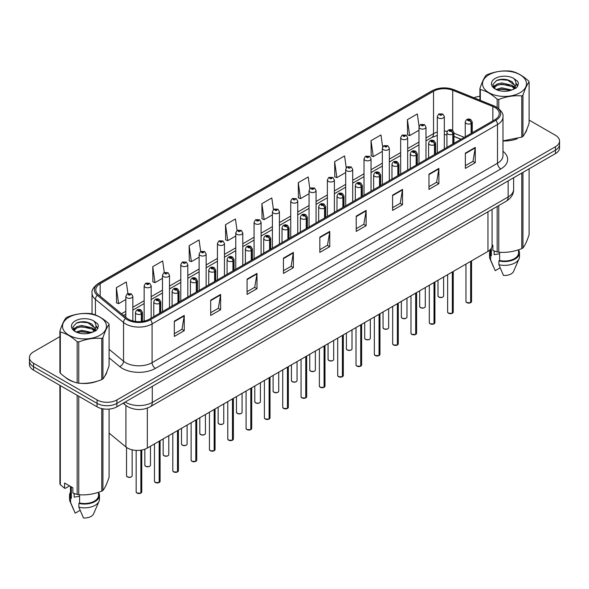 <?xml version="1.0" encoding="UTF-8"?>
<svg xmlns="http://www.w3.org/2000/svg" width="589" height="589" viewBox="0 0 589 589"><rect width="100%" height="100%" fill="white"/><g stroke="black" fill="none" stroke-linecap="round" stroke-linejoin="round"><path stroke-width="0.88" d="M460.944 139.284L453.942 136.457M492.08 209.404L492.08 245.657A14.033 8.099 180 0 1 487.964 251.385L147.331 448.045A14.033 8.099 180 0 1 125.921 446.963L109.09 433.092M65.283 377.232A22.448 12.958 0 0 0 68.618 379.691A22.448 12.958 0 0 0 74.604 382.165A22.448 12.958 0 0 1 68.618 379.691A22.448 12.958 0 0 1 65.283 377.232M494.848 107.485A14.968 8.644 180 0 1 499.236 113.596A14.968 8.644 180 0 1 494.848 119.707L149.444 319.128A14.968 8.644 180 0 1 126.598 317.972L98.488 294.794A14.968 8.644 180 0 1 95.786 289.84A14.968 8.644 180 0 1 100.167 283.729L433.533 91.258A14.968 8.644 180 0 1 452.705 90.286L492.853 106.521A14.968 8.644 180 0 1 494.848 107.485M495.879 106.896A16.418 9.476 0 0 0 493.685 105.829L453.537 89.602A16.418 9.476 0 0 0 432.51 90.662L99.143 283.132A16.418 9.476 0 0 0 97.303 295.273L125.413 318.45A16.418 9.476 0 0 0 150.475 319.717L495.879 120.296A16.418 9.476 0 0 0 495.879 106.896M59.894 336.613L33.558 351.817A14.033 8.099 0 0 0 29.45 357.545L29.45 364.414A14.033 8.099 0 0 0 33.558 370.142L97.06 406.808L97.06 403.369A14.033 8.099 0 0 0 116.902 403.369L555.442 150.18A14.033 8.099 0 0 0 559.55 144.452A14.033 8.099 0 0 1 555.442 150.18L116.902 403.369A14.033 8.099 0 0 1 97.06 403.369L33.558 366.711L97.06 403.369L97.06 399.931A14.033 8.099 0 0 0 116.902 399.931L555.442 146.742A14.033 8.099 0 0 0 559.55 141.014A14.033 8.099 0 0 0 555.442 135.286L529.106 120.082M29.45 360.983A14.033 8.099 0 0 0 33.558 366.711A14.033 8.099 0 0 1 29.45 360.983M174.315 321.152L174.315 336.429L184.239 330.694L184.239 315.424L174.315 321.152M174.315 333.713L181.957 329.303L184.195 315.932A3.74 2.157 -120 0 0 184.239 315.424M181.891 329.339L184.239 330.694M210.693 300.147L210.693 315.424L220.617 309.696L220.617 294.419L210.693 300.147M210.693 312.715L218.335 308.297L220.573 294.927A3.74 2.157 -120 0 0 220.617 294.419M218.269 308.341L220.617 309.696M247.071 279.142L247.071 294.419L256.995 288.691L256.995 273.414L247.071 279.142M247.071 291.71L254.713 287.299L256.959 273.922A3.74 2.157 -120 0 0 256.995 273.414M254.647 287.336L256.995 288.691M283.456 258.137L283.456 273.414L293.374 267.686L293.374 252.409L283.456 258.137M283.456 270.704L291.099 266.294L293.337 252.917A3.74 2.157 -120 0 0 293.374 252.409M291.025 266.331L293.374 267.686M465.354 153.125L465.354 168.395L475.271 162.667L475.271 147.397L465.354 153.125M465.354 165.686L472.996 161.276L475.235 147.898A3.74 2.157 -120 0 0 475.271 147.397M472.923 161.312L475.271 162.667M428.969 174.123L428.969 189.4L438.893 183.672L438.893 168.395L428.969 174.123M428.969 186.691L436.611 182.281L438.857 168.903A3.74 2.157 -120 0 0 438.893 168.395M436.545 182.318L438.893 183.672M392.591 195.128L392.591 210.406L402.515 204.677L402.515 189.4L392.591 195.128M392.591 207.696L400.233 203.286L402.471 189.908A3.74 2.157 -120 0 0 402.515 189.4M400.167 203.323L402.515 204.677M356.212 216.134L356.212 231.411L366.137 225.683L366.137 210.406L356.212 216.134M356.212 228.701L363.855 224.284L366.093 210.914A3.74 2.157 -120 0 0 366.137 210.406M363.788 224.328L366.137 225.683M319.834 237.139L319.834 252.409L329.752 246.681L329.752 231.411L319.834 237.139M319.834 249.699L327.477 245.289L329.715 231.919A3.74 2.157 -120 0 0 329.752 231.411M327.41 245.326L329.752 246.681M502.977 140.962A22.448 12.958 0 0 0 517.304 138.68A22.448 12.958 0 0 1 502.977 140.962M524.887 133.475A22.448 12.958 0 0 0 526.838 129.359A22.448 12.958 0 0 1 524.887 133.475M80.656 383.299A22.448 12.958 0 0 0 97.288 381.179A22.448 12.958 0 0 1 80.656 383.299M104.864 375.973A22.448 12.958 0 0 0 106.823 371.85A22.448 12.958 0 0 1 104.864 375.973M479.91 96.346A14.033 8.099 0 0 0 473.895 97.752M85.427 321.874L85.044 322.095M73.007 329.052L75.009 327.882M29.45 357.545A14.033 8.099 0 0 0 33.558 363.273L97.06 399.931M200.672 251.496L199.053 239.959L189.135 245.694L189.29 260.875M164.294 272.508L162.674 260.964L152.75 266.692L152.912 281.881M127.923 293.558L126.296 281.969L116.372 287.697L116.534 302.879M309.829 188.62L308.194 176.95L298.27 182.678L298.432 197.86M346.229 167.755L344.572 155.945L334.648 161.673L334.81 176.862M382.636 146.985L380.95 134.947L371.026 140.675L371.188 155.857M419.074 126.37L417.329 113.942L407.411 119.67L407.566 134.852M237.05 230.498L235.431 218.961L225.513 224.689L225.668 239.87M273.436 209.537L271.809 197.956L261.891 203.684L262.053 218.865M261.891 203.684L264.13 219.645L272.405 214.867M264.13 219.645L261.891 218.806M298.27 182.678L300.508 198.64L309.048 193.707M300.508 198.64L298.27 197.801M334.648 161.673L336.886 177.635L345.691 172.555M336.886 177.635L334.648 176.803M371.026 140.675L373.271 156.63L382.335 151.395M373.271 156.63L371.026 155.798M407.411 119.67L409.649 135.632L418.985 130.243M409.649 135.632L407.411 134.793M225.513 224.689L227.752 240.651L235.762 236.02M227.752 240.651L225.513 239.811M189.135 245.694L191.373 261.649L199.119 257.179M191.373 261.649L189.135 260.817M152.75 266.692L154.995 282.654L162.476 278.332M154.995 282.654L152.75 281.814M116.372 287.697L118.61 303.659L125.832 299.492M118.61 303.659L116.372 302.82M97.06 406.808A14.033 8.099 0 0 0 116.902 406.808L555.442 153.619A14.033 8.099 0 0 0 559.55 147.891L559.55 141.014M470.633 302.702L466.79 302.658L465.951 301.465A2.805 1.62 0 0 0 466.775 302.613A2.805 1.62 0 0 0 470.655 302.658L470.589 302.694A2.709 1.568 180 0 1 466.841 302.65M470.655 302.547L470.825 261.28M471.347 133.276L471.347 123.425A2.341 1.406 -122.2 0 0 469.617 120.605A1.171 0.677 0 0 0 469.588 119.67A1.171 0.677 0 0 0 467.931 119.67A1.171 0.677 0 0 0 467.931 120.627A1.171 0.677 0 0 0 469.551 120.642L468.292 120.149L469.087 119.957L469.617 120.605M469.551 120.642A2.341 1.288 62.1 0 1 471.126 123.55A3.505 2.025 180 0 1 466.274 123.491A3.505 2.025 180 0 1 465.251 122.056C466.149 119.177 467.983 118.345 470.751 119.552L472.268 122.056A3.505 2.025 180 0 1 471.347 123.425M471.126 133.401L471.126 123.55M470.655 302.658L470.655 261.383M444.32 148.884L444.32 116.497A3.505 2.025 180 0 1 442.155 118.367A3.505 2.025 180 0 1 438.334 117.933A3.505 2.025 180 0 1 437.303 116.497L438.702 114.067A2.341 1.406 57.8 0 1 439.946 114.133A1.171 0.677 0 0 0 439.983 115.069A1.171 0.677 0 0 0 441.64 115.069A1.171 0.677 0 0 0 441.64 114.111A1.171 0.677 0 0 0 440.02 114.089L440.498 114.391M440.02 114.089A2.341 1.288 -117.9 0 0 438.93 113.935A2.341 1.288 -117.9 0 0 438.827 114.001M440.469 114.774L439.946 114.133M440.484 114.781L440.469 114.406M452.315 313.282L448.472 313.23L447.633 312.045A2.805 1.62 0 0 0 448.45 313.193A2.805 1.62 0 0 0 452.33 313.238L452.271 313.274A2.709 1.568 180 0 1 448.516 313.23M452.33 313.127L452.507 271.86M453.022 143.856L453.022 134.005A2.341 1.406 -122.2 0 0 451.299 131.178A1.171 0.677 0 0 0 451.262 130.25A1.171 0.677 0 0 0 449.606 130.25A1.171 0.677 0 0 0 449.606 131.2A1.171 0.677 0 0 0 451.226 131.222L449.967 130.721L450.769 130.53L451.299 131.178M451.226 131.222A2.341 1.288 62.1 0 1 452.808 134.13A3.505 2.025 180 0 1 447.957 134.064A3.505 2.025 180 0 1 446.926 132.635C447.824 129.757 449.657 128.925 452.433 130.132L453.942 132.635A3.505 2.025 180 0 1 453.022 134.005M452.808 143.981L452.808 134.13M452.33 313.238L452.33 271.956M433.99 323.862L430.147 323.81L429.307 322.625A2.805 1.62 0 0 0 430.132 323.766A2.805 1.62 0 0 0 434.012 323.817L433.946 323.854A2.709 1.568 180 0 1 430.198 323.81M434.012 323.7L434.181 282.44M434.697 154.436L434.697 144.577A2.341 1.406 -122.2 0 0 432.974 141.758A1.171 0.677 0 0 0 432.937 140.823A1.171 0.677 0 0 0 431.288 140.823A1.171 0.677 0 0 0 431.288 141.78A1.171 0.677 0 0 0 432.9 141.802L431.649 141.301L432.444 141.11L432.974 141.758M432.9 141.802A2.341 1.288 62.1 0 1 434.483 144.703A3.505 2.025 180 0 1 429.631 144.644A3.505 2.025 180 0 1 428.608 143.215C429.499 140.337 431.339 139.497 434.108 140.712L435.624 143.215A3.505 2.025 180 0 1 434.697 144.577M434.483 154.561L434.483 144.703M434.012 323.817L434.012 282.536M415.665 334.442L411.829 334.39L410.982 333.197A2.805 1.62 0 0 0 411.807 334.346A2.805 1.62 0 0 0 415.687 334.397L415.628 334.434A2.709 1.568 180 0 1 411.873 334.383M415.687 334.28L415.863 293.013M416.379 165.016L416.379 155.157A2.341 1.406 -122.2 0 0 414.656 152.337A1.171 0.677 0 0 0 414.619 151.402A1.171 0.677 0 0 0 412.963 151.402A1.171 0.677 0 0 0 412.963 152.36A1.171 0.677 0 0 0 414.582 152.382L413.323 151.881L414.126 151.69L414.656 152.337M414.582 152.382A2.341 1.288 62.1 0 1 416.158 155.282A3.505 2.025 180 0 1 411.313 155.224A3.505 2.025 180 0 1 410.283 153.788C411.181 150.909 413.014 150.077 415.79 151.285L417.299 153.788A3.505 2.025 180 0 1 416.379 155.157M416.158 165.141L416.158 155.282M415.687 334.397L415.687 293.116M397.347 345.014L393.504 344.97L392.664 343.777A2.805 1.62 0 0 0 393.489 344.926A2.805 1.62 0 0 0 397.369 344.97L397.303 345.007A2.709 1.568 180 0 1 393.555 344.963M397.369 344.859L397.538 303.593M398.054 175.588L398.054 165.737A2.341 1.406 -122.2 0 0 396.331 162.917A1.171 0.677 0 0 0 396.294 161.982A1.171 0.677 0 0 0 394.645 161.982A1.171 0.677 0 0 0 394.645 162.939A1.171 0.677 0 0 0 396.257 162.954L395.005 162.461L395.801 162.269L396.331 162.917M396.257 162.954A2.341 1.288 62.1 0 1 397.84 165.862A3.505 2.025 180 0 1 392.988 165.803A3.505 2.025 180 0 1 391.965 164.368C392.856 161.489 394.696 160.657 397.465 161.865L398.974 164.368A3.505 2.025 180 0 1 398.054 165.737M397.84 175.713L397.84 165.862M397.369 344.97L397.369 303.696M425.994 159.457L425.994 127.077A3.505 2.025 180 0 1 423.83 128.947A3.505 2.025 180 0 1 420.009 128.512A3.505 2.025 180 0 1 418.985 127.077L420.384 124.64A2.341 1.406 57.8 0 1 421.628 124.713A1.171 0.677 0 0 0 421.665 125.648A1.171 0.677 0 0 0 423.314 125.648A1.171 0.677 0 0 0 423.314 124.691A1.171 0.677 0 0 0 421.702 124.669L422.961 125.17L422.158 125.361L421.628 124.713M422.173 125.369L422.173 124.971M421.702 124.669A2.341 1.288 -117.9 0 0 420.605 124.515A2.341 1.288 -117.9 0 0 420.502 124.581M422.144 125.354L422.144 124.986M407.676 170.037L407.676 137.657A3.505 2.025 180 0 1 405.512 139.527A3.505 2.025 180 0 1 401.691 139.085A3.505 2.025 180 0 1 400.66 137.657L402.059 135.22A2.341 1.406 57.8 0 1 403.303 135.293A1.171 0.677 0 0 0 403.34 136.221A1.171 0.677 0 0 0 404.996 136.221A1.171 0.677 0 0 0 404.996 135.271A1.171 0.677 0 0 0 403.377 135.249L404.636 135.742L403.84 135.934L403.303 135.293M403.855 135.949L403.855 135.544M403.377 135.249A2.341 1.288 -117.9 0 0 402.287 135.087A2.341 1.288 -117.9 0 0 402.184 135.153M389.351 180.617L389.351 148.237A3.505 2.025 180 0 1 387.187 150.107A3.505 2.025 180 0 1 383.365 149.665A3.505 2.025 180 0 1 382.335 148.237L383.733 145.8A2.341 1.406 57.8 0 1 384.985 145.866A1.171 0.677 0 0 0 385.022 146.801A1.171 0.677 0 0 0 386.671 146.801A1.171 0.677 0 0 0 386.671 145.844A1.171 0.677 0 0 0 385.059 145.829L386.31 146.322L385.515 146.514L384.985 145.866M385.53 146.521L385.53 146.124M385.059 145.829A2.341 1.288 -117.9 0 0 383.962 145.667A2.341 1.288 -117.9 0 0 383.859 145.733M385.515 146.514L385.5 146.138M488.966 74.759A21.984 12.693 -0 0 0 488.966 92.709A21.984 12.693 -0 0 0 520.05 92.709A21.984 12.693 -0 0 0 520.05 74.759A21.984 12.693 -0 0 0 488.966 74.759M502.977 140.859L521.773 137.134A25.253 14.585 -0 0 0 522.369 136.803A25.253 14.585 -0 0 0 522.944 136.457C524.99 133.894 527.045 129.47 529.106 123.182L529.106 81.967A25.253 14.585 -0 0 0 528.679 81.046C523.054 75.944 517.436 72.705 511.841 71.321A25.253 14.585 -0 0 0 510.243 71.078C502.542 70.415 494.878 71.608 487.243 74.634A25.253 14.585 -0 0 0 486.647 74.965A25.253 14.585 -0 0 0 486.072 75.311C484.011 77.903 481.957 82.327 479.91 88.586A25.253 14.585 -0 0 0 480.337 89.513L480.337 100.358M497.175 107.492L497.175 99.232C491.55 94.13 485.94 90.89 480.337 89.513M497.175 99.232A25.253 14.585 -0 0 0 498.773 99.475L498.773 108.656M521.773 137.134L521.773 95.919C514.138 95.256 506.474 96.441 498.773 99.475M521.773 95.919A25.253 14.585 -0 0 0 522.369 95.587A25.253 14.585 -0 0 0 522.944 95.241L522.944 136.457M511.782 90.021L501.74 87.798L496.041 89.484M510.383 90.47L501.74 89.013L497.322 90.036M514.528 87.894L512.069 85.353L501.74 82.946L496.947 84.139L494.178 86.502L493.818 87.79M514.138 88.497L512.069 86.568L501.74 84.161L496.947 85.353L494.038 88.026M513.196 89.55L514.838 87.275L515.198 85.67L507.181 79.699C503.183 78.882 499.627 79.162 496.505 80.546L492.743 84.647L495.268 89.042M514.639 88.917L515.198 86.635M515.169 86.149L512.069 81.716L507.46 79.751M495.268 78.396A13.068 7.547 -0 0 0 495.268 89.072A13.068 7.547 -0 0 0 511.605 90.073L516.7 87.599L518.416 83.734L517.827 81.429L513.549 78.285A13.068 7.547 -0 0 0 495.268 78.396M513.549 78.285C516.266 81.054 516.7 84.05 514.838 87.268M479.91 100.189L479.91 88.586M529.106 81.967C527.059 84.529 525.005 88.954 522.944 95.241M509.426 90.065L500.908 89.337L497.521 89.955M515.647 88.35L515.044 87.864M514.683 87.606L514.079 87.209M509.426 85.221L500.908 84.492L497.521 85.103M494.245 86.384L493.251 87.003M517.768 86.156L515.979 83.8M509.456 80.376L500.908 79.64L496.35 80.612M518.416 83.852L517.827 81.429M516.03 88.092L515.154 87.341M514.889 87.15L512.798 85.891M495.069 85.368L493.022 86.561M517.915 85.861L515.971 83.189M68.95 317.257A21.984 12.693 -0 0 0 68.95 335.2A21.984 12.693 -0 0 0 100.034 335.2A21.984 12.693 -0 0 0 100.034 317.257A21.984 12.693 -0 0 0 68.95 317.257M66.631 317.464A25.253 14.585 -0 0 0 66.056 317.802C63.995 320.401 61.941 324.826 59.894 331.084A25.253 14.585 -0 0 0 60.321 332.005L60.321 373.22C65.924 378.3 71.534 381.539 77.159 382.938A25.253 14.585 -0 0 0 78.757 383.189C86.392 383.851 94.056 382.666 101.757 379.625A25.253 14.585 -0 0 0 102.353 379.294A25.253 14.585 -0 0 0 102.928 378.955C104.975 376.393 107.029 371.968 109.09 365.673L109.09 324.465A25.253 14.585 -0 0 0 108.663 323.538C103.031 318.443 97.421 315.203 91.825 313.819A25.253 14.585 -0 0 0 90.227 313.569C82.526 312.914 74.862 314.099 67.227 317.132A25.253 14.585 -0 0 0 66.631 317.464M77.159 382.938L77.159 341.723C71.534 336.628 65.924 333.389 60.321 332.005M77.159 341.723A25.253 14.585 -0 0 0 78.757 341.973L78.757 383.189M101.757 379.625L101.757 338.417C94.122 337.747 86.458 338.933 78.757 341.973M101.757 338.417A25.253 14.585 -0 0 0 102.353 338.086A25.253 14.585 -0 0 0 102.928 337.74L102.928 378.955M59.894 331.084L59.894 372.292A25.253 14.585 -0 0 0 60.321 373.22M91.766 332.513L81.724 330.296L76.025 331.975M90.367 332.969L81.724 331.504L77.306 332.535M94.512 330.392L92.053 327.852L81.724 325.445L76.931 326.637L74.162 329.001L73.802 330.282M94.122 330.996L92.053 329.06L81.724 326.652L76.931 327.852L74.023 330.525M93.18 332.041L94.822 329.774L95.182 328.169L87.165 322.19C83.167 321.373 79.603 321.66 76.489 323.037L72.727 327.145L75.252 331.541M94.615 331.408L95.182 329.133M95.153 328.647L92.053 324.215L87.444 322.242M75.252 320.895A13.068 7.547 -0 0 0 75.252 331.563A13.068 7.547 -0 0 0 91.59 332.564L96.684 330.09L98.4 326.232L97.811 323.921L93.526 320.777A13.068 7.547 -0 0 0 75.252 320.895M93.526 320.777C96.25 323.545 96.684 326.542 94.822 329.766M109.09 324.465C107.043 327.02 104.989 331.445 102.928 337.74M89.403 332.564L80.892 331.835L77.505 332.454M95.624 330.841L95.028 330.363M94.667 330.098L94.063 329.7M89.403 327.712L80.892 326.983L77.505 327.602M74.229 328.883L73.227 329.494M97.752 328.647L95.955 326.291M89.44 322.875L80.892 322.131L76.334 323.111M98.4 326.35L97.811 323.921M96.014 330.591L95.138 329.84M94.873 329.641L92.782 328.39M97.899 328.36L95.955 325.68M494.679 251.201A10.573 6.104 0 0 0 494.149 252.239M494.149 251.01L494.149 254.662L499.627 253.771M492.08 244.825L492.89 245.296L492.89 250.531L497.175 251.952A25.253 14.585 0 0 0 498.773 252.202C506.407 252.872 514.072 251.68 521.773 248.646A25.253 14.585 0 0 0 522.944 247.969C524.99 245.407 527.045 240.982 529.106 234.687L529.106 168.822M499.627 252.261L499.627 260.507A14.033 8.099 0 0 0 518.541 252.909L518.541 249.802M499.627 260.507L498.898 260.92A14.968 8.644 0 0 0 519.476 252.909A14.968 8.644 0 0 0 518.541 249.905M498.898 260.92L498.898 264.741A14.968 8.644 0 0 0 519.027 258.821A14.968 8.644 0 0 0 519.476 256.73L519.476 252.909M498.898 264.741L503.477 275.461A9.358 5.404 0 0 0 513.586 271.404L519.027 258.821M521.773 248.646L521.773 173.056M522.944 172.378L522.944 247.969M498.773 205.539L498.773 252.202M497.175 251.952L497.175 206.459M490.475 249.412L490.475 252.909A14.033 8.099 0 0 0 491.359 255.729L491.359 248.219M490.475 249.905A14.968 8.644 0 0 0 489.54 252.909A14.968 8.644 0 0 0 490.63 256.149L491.359 255.729M489.54 252.909L489.54 256.73A14.968 8.644 0 0 0 489.989 258.821A14.968 8.644 0 0 0 490.63 259.97L490.63 256.149M500.149 267.84L495.209 270.69L490.63 259.97M74.663 493.7A10.573 6.104 0 0 0 74.126 494.738M74.126 493.508L74.126 497.153L79.603 496.262M69.568 485.881L65.372 488.303L64.606 488.252L64.606 483.017L72.874 487.788L72.874 493.022L77.159 494.451A25.253 14.585 0 0 0 78.757 494.694C86.392 495.364 94.056 494.178 101.757 491.138A25.253 14.585 0 0 0 102.928 490.46C104.975 487.906 107.029 483.481 109.09 477.186L109.09 409.09M79.603 494.753L79.603 502.999A14.033 8.099 0 0 0 98.525 495.408L98.525 492.294M79.603 502.999L78.882 503.418A14.968 8.644 0 0 0 99.46 495.408A14.968 8.644 0 0 0 98.525 492.397M78.882 503.418L78.882 507.232A14.968 8.644 0 0 0 99.011 501.32A14.968 8.644 0 0 0 99.46 499.222L99.46 495.408M78.882 507.232L83.461 517.959A9.358 5.404 0 0 0 93.563 513.902L99.011 501.32M101.757 491.138L101.757 408.597M102.928 408.832L102.928 490.46M78.757 396.242L78.757 494.694M77.159 494.451L77.159 395.315M60.321 385.596L60.321 484.732L64.606 488.252M60.321 484.732A25.253 14.585 0 0 1 59.894 483.805L59.894 385.353M70.459 486.396L70.459 495.408A14.033 8.099 0 0 0 71.335 498.228L71.335 486.904M70.459 492.397A14.968 8.644 0 0 0 69.524 495.408A14.968 8.644 0 0 0 70.614 498.64L71.335 498.228M69.524 495.408L69.524 499.222A14.968 8.644 0 0 0 69.973 501.32A14.968 8.644 0 0 0 70.614 502.461L70.614 498.64M80.126 510.339L75.193 513.181L70.614 502.461M379.021 355.594L375.186 355.542L374.339 354.357A2.805 1.62 0 0 0 375.164 355.506A2.805 1.62 0 0 0 379.044 355.55L378.977 355.587A2.709 1.568 180 0 1 375.23 355.542M379.044 355.439L379.22 314.173M379.736 186.168L379.736 176.317A2.341 1.406 -122.2 0 0 378.013 173.49A1.171 0.677 0 0 0 377.976 172.562A1.171 0.677 0 0 0 376.319 172.562A1.171 0.677 0 0 0 376.319 173.512A1.171 0.677 0 0 0 377.939 173.534L376.68 173.033L377.475 172.849L378.013 173.49M377.939 173.534A2.341 1.288 62.1 0 1 379.515 176.442A3.505 2.025 180 0 1 374.67 176.376A3.505 2.025 180 0 1 373.64 174.948C374.538 172.069 376.371 171.237 379.147 172.444L380.656 174.948A3.505 2.025 180 0 1 379.736 176.317M379.515 186.293L379.515 176.442M379.044 355.55L379.044 314.268M360.704 366.174L356.86 366.122L356.021 364.937A2.805 1.62 0 0 0 356.838 366.078A2.805 1.62 0 0 0 360.718 366.13L360.659 366.167A2.709 1.568 180 0 1 356.905 366.122M360.718 366.012L360.895 324.753M361.41 196.748L361.41 186.89A2.341 1.406 -122.2 0 0 359.688 184.07A1.171 0.677 0 0 0 359.651 183.135A1.171 0.677 0 0 0 358.002 183.135A1.171 0.677 0 0 0 358.002 184.092A1.171 0.677 0 0 0 359.614 184.114L358.355 183.613L359.157 183.422L359.688 184.07M359.614 184.114A2.341 1.288 62.1 0 1 361.197 187.015A3.505 2.025 180 0 1 356.345 186.956A3.505 2.025 180 0 1 355.314 185.528C356.212 182.649 358.046 181.81 360.821 183.024L362.331 185.528A3.505 2.025 180 0 1 361.41 186.89M361.197 196.873L361.197 187.015M360.718 366.13L360.718 324.848M342.378 376.754L338.535 376.702L337.696 375.517A2.805 1.62 0 0 0 338.52 376.658A2.805 1.62 0 0 0 342.4 376.71L342.334 376.746A2.709 1.568 180 0 1 338.587 376.695M342.4 376.592L342.57 335.325M343.092 207.328L343.092 197.47A2.341 1.406 -122.2 0 0 341.362 194.65A1.171 0.677 0 0 0 341.333 193.715A1.171 0.677 0 0 0 339.676 193.715A1.171 0.677 0 0 0 339.676 194.672A1.171 0.677 0 0 0 341.296 194.694L340.037 194.193L340.832 194.002L341.362 194.65M341.296 194.694A2.341 1.288 62.1 0 1 342.872 197.595A3.505 2.025 180 0 1 338.02 197.536A3.505 2.025 180 0 1 336.996 196.1C337.895 193.221 339.728 192.389 342.496 193.597L344.013 196.1A3.505 2.025 180 0 1 343.092 197.47M342.872 207.453L342.872 197.595M342.4 376.71L342.4 335.428M371.033 191.197L371.033 158.809A3.505 2.025 180 0 1 368.869 160.679A3.505 2.025 180 0 1 365.04 160.245A3.505 2.025 180 0 1 364.017 158.809L365.416 156.38A2.341 1.406 57.8 0 1 366.66 156.446A1.171 0.677 0 0 0 366.697 157.381A1.171 0.677 0 0 0 368.353 157.381A1.171 0.677 0 0 0 368.353 156.424A1.171 0.677 0 0 0 366.733 156.402L367.992 156.902L367.19 157.094L366.66 156.446M367.205 157.101L367.205 156.703M366.733 156.402A2.341 1.288 -117.9 0 0 365.636 156.247A2.341 1.288 -117.9 0 0 365.533 156.313M367.175 157.086L367.175 156.718M352.708 201.769L352.708 169.389A3.505 2.025 180 0 1 350.543 171.259A3.505 2.025 180 0 1 346.722 170.825A3.505 2.025 180 0 1 345.691 169.389L347.09 166.952A2.341 1.406 57.8 0 1 348.342 167.026A1.171 0.677 0 0 0 348.371 167.961A1.171 0.677 0 0 0 350.028 167.961A1.171 0.677 0 0 0 350.028 167.004A1.171 0.677 0 0 0 348.408 166.982L348.887 167.283M348.408 166.982A2.341 1.288 -117.9 0 0 347.319 166.827A2.341 1.288 -117.9 0 0 347.216 166.893M348.857 167.298L348.342 167.026M334.39 212.349L334.39 179.969A3.505 2.025 180 0 1 332.225 181.839A3.505 2.025 180 0 1 328.397 181.397A3.505 2.025 180 0 1 327.374 179.969L328.772 177.532A2.341 1.406 57.8 0 1 330.017 177.606A1.171 0.677 0 0 0 330.054 178.533A1.171 0.677 0 0 0 331.703 178.533A1.171 0.677 0 0 0 331.703 177.583A1.171 0.677 0 0 0 330.09 177.561L331.349 178.062L330.547 178.246L330.017 177.606M330.562 178.261L330.562 177.856M330.09 177.561A2.341 1.288 -117.9 0 0 328.993 177.407A2.341 1.288 -117.9 0 0 328.89 177.473M330.547 178.246L330.532 177.878M324.06 387.326L320.217 387.282L319.378 386.089A2.805 1.62 0 0 0 320.195 387.238A2.805 1.62 0 0 0 324.075 387.29L324.016 387.319A2.709 1.568 180 0 1 320.261 387.275M324.075 387.172L324.252 345.905M324.767 217.901L324.767 208.05A2.341 1.406 -122.2 0 0 323.044 205.23A1.171 0.677 0 0 0 323.008 204.295A1.171 0.677 0 0 0 321.351 204.295A1.171 0.677 0 0 0 321.351 205.252A1.171 0.677 0 0 0 322.971 205.267L321.712 204.773L322.514 204.582L323.044 205.23M322.971 205.267A2.341 1.288 62.1 0 1 324.554 208.175A3.505 2.025 180 0 1 319.702 208.116A3.505 2.025 180 0 1 318.671 206.68C319.569 203.801 321.403 202.969 324.178 204.177L325.688 206.68A3.505 2.025 180 0 1 324.767 208.05M324.554 218.026L324.554 208.175M324.075 387.29L324.075 346.008M305.735 397.906L301.892 397.855L301.053 396.669A2.805 1.62 0 0 0 301.877 397.818A2.805 1.62 0 0 0 305.757 397.862L305.691 397.899A2.709 1.568 180 0 1 301.943 397.855M305.757 397.752L305.927 356.485M306.449 228.48L306.449 218.629A2.341 1.406 -122.2 0 0 304.719 215.802A1.171 0.677 0 0 0 304.69 214.875A1.171 0.677 0 0 0 303.033 214.875A1.171 0.677 0 0 0 303.033 215.824A1.171 0.677 0 0 0 304.653 215.846L303.394 215.346L304.189 215.162L304.719 215.802M304.653 215.846A2.341 1.288 62.1 0 1 306.228 218.755A3.505 2.025 180 0 1 301.377 218.688A3.505 2.025 180 0 1 300.353 217.26C301.251 214.381 303.085 213.549 305.853 214.757L307.37 217.26A3.505 2.025 180 0 1 306.449 218.629M306.228 228.606L306.228 218.755M305.757 397.862L305.757 356.581M287.417 408.486L283.574 408.435L282.735 407.249A2.805 1.62 0 0 0 283.552 408.391A2.805 1.62 0 0 0 287.432 408.442L287.373 408.479A2.709 1.568 180 0 1 283.618 408.435M287.432 408.324L287.609 367.065M288.124 239.06L288.124 229.202A2.341 1.406 -122.2 0 0 286.401 226.382A1.171 0.677 0 0 0 286.364 225.447A1.171 0.677 0 0 0 284.708 225.447A1.171 0.677 0 0 0 284.708 226.404A1.171 0.677 0 0 0 286.328 226.426L285.069 225.926L285.871 225.734L286.401 226.382M286.328 226.426A2.341 1.288 62.1 0 1 287.911 229.327A3.505 2.025 180 0 1 283.059 229.268A3.505 2.025 180 0 1 282.028 227.84C282.926 224.961 284.759 224.122 287.535 225.337L289.044 227.84A3.505 2.025 180 0 1 288.124 229.202M287.911 239.186L287.911 229.327M287.432 408.442L287.432 367.161M269.092 419.066L265.249 419.015L264.409 417.829A2.805 1.62 0 0 0 265.234 418.97A2.805 1.62 0 0 0 269.114 419.022L269.048 419.059A2.709 1.568 180 0 1 265.3 419.007M269.114 418.904L269.283 377.637M269.799 249.64L269.799 239.782A2.341 1.406 -122.2 0 0 268.076 236.962A1.171 0.677 0 0 0 268.039 236.027A1.171 0.677 0 0 0 266.39 236.027A1.171 0.677 0 0 0 266.39 236.984A1.171 0.677 0 0 0 268.002 237.006L266.751 236.506L267.546 236.314L268.076 236.962M268.002 237.006A2.341 1.288 62.1 0 1 269.585 239.907A3.505 2.025 180 0 1 264.733 239.848A3.505 2.025 180 0 1 263.71 238.412C264.601 235.534 266.442 234.702 269.21 235.909L270.726 238.412A3.505 2.025 180 0 1 269.799 239.782M269.585 249.765L269.585 239.907M269.114 419.022L269.114 377.74M250.767 429.639L246.931 429.595L246.084 428.402A2.805 1.62 0 0 0 246.909 429.55A2.805 1.62 0 0 0 250.789 429.602L250.723 429.639A2.709 1.568 180 0 1 246.975 429.587M250.789 429.484L250.966 388.217M251.481 260.22L251.481 250.362A2.341 1.406 -122.2 0 0 249.758 247.542A1.171 0.677 0 0 0 249.721 246.607A1.171 0.677 0 0 0 248.065 246.607A1.171 0.677 0 0 0 248.065 247.564A1.171 0.677 0 0 0 249.684 247.579L248.425 247.085L249.221 246.894L249.758 247.542M249.684 247.579A2.341 1.288 62.1 0 1 251.26 250.487A3.505 2.025 180 0 1 246.416 250.428A3.505 2.025 180 0 1 245.385 248.992C246.283 246.114 248.116 245.282 250.892 246.489L252.401 248.992A3.505 2.025 180 0 1 251.481 250.362M251.26 260.338L251.26 250.487M250.789 429.602L250.789 388.32M316.065 222.929L316.065 190.549A3.505 2.025 180 0 1 313.9 192.419A3.505 2.025 180 0 1 310.079 191.977A3.505 2.025 180 0 1 309.048 190.549L310.447 188.112A2.341 1.406 57.8 0 1 311.699 188.178A1.171 0.677 0 0 0 311.728 189.113A1.171 0.677 0 0 0 313.385 189.113A1.171 0.677 0 0 0 313.385 188.156A1.171 0.677 0 0 0 311.765 188.141L313.024 188.635L312.229 188.826L311.699 188.178M312.244 188.833L312.244 188.436M311.765 188.141A2.341 1.288 -117.9 0 0 310.675 187.979A2.341 1.288 -117.9 0 0 310.572 188.046M297.747 233.509L297.747 201.121A3.505 2.025 180 0 1 295.575 202.999A3.505 2.025 180 0 1 291.754 202.557A3.505 2.025 180 0 1 290.73 201.121L292.129 198.692A2.341 1.406 57.8 0 1 293.374 198.758A1.171 0.677 0 0 0 293.41 199.693A1.171 0.677 0 0 0 295.06 199.693A1.171 0.677 0 0 0 295.06 198.736A1.171 0.677 0 0 0 293.447 198.714L293.918 199.016M293.447 198.714A2.341 1.288 -117.9 0 0 292.35 198.559A2.341 1.288 -117.9 0 0 292.247 198.626M293.889 199.399L293.374 198.758M293.904 199.406L293.889 199.03M279.422 244.082L279.422 211.701A3.505 2.025 180 0 1 277.257 213.571A3.505 2.025 180 0 1 273.436 213.137A3.505 2.025 180 0 1 272.405 211.701L273.804 209.264A2.341 1.406 57.8 0 1 275.048 209.338A1.171 0.677 0 0 0 275.085 210.273A1.171 0.677 0 0 0 276.742 210.273A1.171 0.677 0 0 0 276.742 209.316A1.171 0.677 0 0 0 275.122 209.294L276.381 209.794L275.586 209.986L275.048 209.338M275.6 209.993L275.6 209.596M275.122 209.294A2.341 1.288 -117.9 0 0 274.032 209.139A2.341 1.288 -117.9 0 0 273.929 209.205M275.586 209.986L275.571 209.61M261.096 254.662L261.096 222.281A3.505 2.025 180 0 1 258.932 224.151A3.505 2.025 180 0 1 255.111 223.71A3.505 2.025 180 0 1 254.08 222.281L255.486 219.844A2.341 1.406 57.8 0 1 256.73 219.918A1.171 0.677 0 0 0 256.767 220.846A1.171 0.677 0 0 0 258.416 220.846A1.171 0.677 0 0 0 258.416 219.896A1.171 0.677 0 0 0 256.804 219.874L258.056 220.374L257.26 220.566L256.73 219.918M257.275 220.573L257.275 220.176M256.804 219.874A2.341 1.288 -117.9 0 0 255.707 219.719A2.341 1.288 -117.9 0 0 255.604 219.785M242.778 265.241L242.778 232.861A3.505 2.025 180 0 1 240.614 234.731A3.505 2.025 180 0 1 236.785 234.289A3.505 2.025 180 0 1 235.762 232.861L237.161 230.424A2.341 1.406 57.8 0 1 238.405 230.49A1.171 0.677 0 0 0 238.442 231.425A1.171 0.677 0 0 0 240.098 231.425A1.171 0.677 0 0 0 240.098 230.468A1.171 0.677 0 0 0 238.479 230.454L238.95 230.748M238.479 230.454A2.341 1.288 -117.9 0 0 237.389 230.292A2.341 1.288 -117.9 0 0 237.286 230.358M238.928 231.131L238.405 230.49M238.935 231.138L238.928 230.77M232.449 440.219L228.606 440.167L227.766 438.982A2.805 1.62 0 0 0 228.584 440.13A2.805 1.62 0 0 0 232.464 440.174L232.405 440.211A2.709 1.568 180 0 1 228.65 440.167M232.464 440.064L232.64 398.797M233.156 270.793L233.156 260.942A2.341 1.406 -122.2 0 0 231.433 258.115A1.171 0.677 0 0 0 231.396 257.187A1.171 0.677 0 0 0 229.747 257.187A1.171 0.677 0 0 0 229.747 258.137A1.171 0.677 0 0 0 231.359 258.159L230.1 257.665L230.903 257.474L231.433 258.115M231.359 258.159A2.341 1.288 62.1 0 1 232.942 261.067A3.505 2.025 180 0 1 228.09 261.001A3.505 2.025 180 0 1 227.067 259.572C227.958 256.694 229.791 255.862 232.567 257.069L234.076 259.572A3.505 2.025 180 0 1 233.156 260.942M232.942 270.918L232.942 261.067M232.464 440.174L232.464 398.9M214.124 450.799L210.288 450.747L209.441 449.562A2.805 1.62 0 0 0 210.266 450.703A2.805 1.62 0 0 0 214.146 450.754L214.079 450.791A2.709 1.568 180 0 1 210.332 450.747M214.146 450.637L214.315 409.377M214.838 281.373L214.838 271.514A2.341 1.406 -122.2 0 0 213.115 268.694A1.171 0.677 0 0 0 213.078 267.759A1.171 0.677 0 0 0 211.422 267.759A1.171 0.677 0 0 0 211.422 268.717A1.171 0.677 0 0 0 213.041 268.739L211.782 268.238L212.577 268.047L213.115 268.694M213.041 268.739A2.341 1.288 62.1 0 1 214.617 271.639A3.505 2.025 180 0 1 209.772 271.581A3.505 2.025 180 0 1 208.742 270.152C209.64 267.273 211.473 266.434 214.249 267.649L215.758 270.152A3.505 2.025 180 0 1 214.838 271.514M214.617 281.498L214.617 271.639M214.146 450.754L214.146 409.473M195.806 461.378L191.962 461.327L191.123 460.142A2.805 1.62 0 0 0 191.94 461.283A2.805 1.62 0 0 0 195.82 461.334L195.762 461.371A2.709 1.568 180 0 1 192.007 461.32M195.82 461.216L195.997 419.95M196.512 291.953L196.512 282.094A2.341 1.406 -122.2 0 0 194.79 279.274A1.171 0.677 0 0 0 194.753 278.339A1.171 0.677 0 0 0 193.104 278.339A1.171 0.677 0 0 0 193.104 279.296A1.171 0.677 0 0 0 194.716 279.319L193.457 278.818L194.26 278.626L194.79 279.274M194.716 279.319A2.341 1.288 62.1 0 1 196.299 282.219A3.505 2.025 180 0 1 191.447 282.16A3.505 2.025 180 0 1 190.416 280.725C191.315 277.846 193.148 277.014 195.923 278.222L197.433 280.725A3.505 2.025 180 0 1 196.512 282.094M196.299 292.078L196.299 282.219M195.82 461.334L195.82 420.053M177.48 471.951L173.637 471.907L172.798 470.714A2.805 1.62 0 0 0 173.622 471.863A2.805 1.62 0 0 0 177.503 471.914L177.436 471.951A2.709 1.568 180 0 1 173.689 471.899M177.503 471.796L177.672 430.53M178.195 302.532L178.195 292.674A2.341 1.406 -122.2 0 0 176.464 289.854A1.171 0.677 0 0 0 176.435 288.919A1.171 0.677 0 0 0 174.778 288.919A1.171 0.677 0 0 0 174.778 289.876A1.171 0.677 0 0 0 176.398 289.891L175.139 289.398L175.934 289.206L176.464 289.854M176.398 289.891A2.341 1.288 62.1 0 1 177.974 292.799A3.505 2.025 180 0 1 173.122 292.74A3.505 2.025 180 0 1 172.098 291.305C172.997 288.426 174.83 287.594 177.598 288.801L179.115 291.305A3.505 2.025 180 0 1 178.195 292.674M177.974 302.658L177.974 292.799M177.503 471.914L177.503 430.633M159.163 482.531L155.319 482.487L154.48 481.294A2.805 1.62 0 0 0 155.297 482.443A2.805 1.62 0 0 0 159.177 482.487L159.118 482.524A2.709 1.568 180 0 1 155.363 482.479M159.177 482.376L159.354 441.109M159.869 313.105L159.869 303.254A2.341 1.406 -122.2 0 0 158.147 300.434A1.171 0.677 0 0 0 158.11 299.499A1.171 0.677 0 0 0 156.453 299.499A1.171 0.677 0 0 0 156.453 300.449A1.171 0.677 0 0 0 158.073 300.471L156.814 299.978L157.616 299.786L158.147 300.434M158.073 300.471A2.341 1.288 62.1 0 1 159.656 303.379A3.505 2.025 180 0 1 154.804 303.313A3.505 2.025 180 0 1 153.773 301.885C154.671 299.006 156.505 298.174 159.28 299.381L160.79 301.885A3.505 2.025 180 0 1 159.869 303.254M159.656 313.23L159.656 303.379M159.177 482.487L159.177 441.213M140.837 493.111L136.994 493.059L136.155 491.874A2.805 1.62 0 0 0 136.979 493.015A2.805 1.62 0 0 0 140.859 493.067L140.793 493.103A2.709 1.568 180 0 1 137.046 493.059M140.859 492.949L141.029 450.143M141.544 321.513L141.544 313.834A2.341 1.406 -122.2 0 0 139.821 311.007A1.171 0.677 0 0 0 139.784 310.072A1.171 0.677 0 0 0 138.135 310.072A1.171 0.677 0 0 0 138.135 311.029A1.171 0.677 0 0 0 139.748 311.051L138.496 310.55L139.291 310.359L139.821 311.007M139.748 311.051A2.341 1.288 62.1 0 1 141.331 313.952A3.505 2.025 180 0 1 136.479 313.893A3.505 2.025 180 0 1 135.455 312.464C136.346 309.586 138.187 308.746 140.955 309.961L142.472 312.464A3.505 2.025 180 0 1 141.544 313.834M141.331 321.535L141.331 313.952M140.859 493.067L140.859 450.173M224.453 275.821L224.453 243.434A3.505 2.025 180 0 1 222.289 245.311A3.505 2.025 180 0 1 218.467 244.869A3.505 2.025 180 0 1 217.437 243.434L218.836 241.004A2.341 1.406 57.8 0 1 220.087 241.07A1.171 0.677 0 0 0 220.124 242.005A1.171 0.677 0 0 0 221.773 242.005A1.171 0.677 0 0 0 221.773 241.048A1.171 0.677 0 0 0 220.161 241.026L221.412 241.527L220.617 241.718L220.087 241.07M220.161 241.026A2.341 1.288 -117.9 0 0 219.064 240.872A2.341 1.288 -117.9 0 0 218.961 240.938M206.135 286.394L206.135 254.014A3.505 2.025 180 0 1 203.971 255.884A3.505 2.025 180 0 1 200.142 255.449A3.505 2.025 180 0 1 199.119 254.014L200.518 251.584A2.341 1.406 57.8 0 1 201.762 251.65A1.171 0.677 0 0 0 201.799 252.585A1.171 0.677 0 0 0 203.455 252.585A1.171 0.677 0 0 0 203.455 251.628A1.171 0.677 0 0 0 201.836 251.606L203.095 252.107L202.292 252.298L201.762 251.65M202.307 252.306L202.307 251.908M201.836 251.606A2.341 1.288 -117.9 0 0 200.739 251.451A2.341 1.288 -117.9 0 0 200.635 251.518M202.277 252.291L202.277 251.923M187.81 296.974L187.81 264.594A3.505 2.025 180 0 1 185.645 266.464A3.505 2.025 180 0 1 181.824 266.022A3.505 2.025 180 0 1 180.794 264.594L182.192 262.157A2.341 1.406 57.8 0 1 183.444 262.23A1.171 0.677 0 0 0 183.473 263.158A1.171 0.677 0 0 0 185.13 263.158A1.171 0.677 0 0 0 185.13 262.208A1.171 0.677 0 0 0 183.51 262.186L183.989 262.488M183.51 262.186A2.341 1.288 -117.9 0 0 182.421 262.031A2.341 1.288 -117.9 0 0 182.318 262.098M183.959 262.863L183.444 262.23M183.974 262.878L183.959 262.503M169.492 307.554L169.492 275.173A3.505 2.025 180 0 1 167.32 277.044A3.505 2.025 180 0 1 163.499 276.602A3.505 2.025 180 0 1 162.476 275.173L163.875 272.736A2.341 1.406 57.8 0 1 165.119 272.803A1.171 0.677 0 0 0 165.156 273.738A1.171 0.677 0 0 0 166.805 273.738A1.171 0.677 0 0 0 166.805 272.788A1.171 0.677 0 0 0 165.192 272.766L165.664 273.06M165.192 272.766A2.341 1.288 -117.9 0 0 164.095 272.604A2.341 1.288 -117.9 0 0 163.992 272.67M165.634 273.443L165.119 272.803M165.649 273.451L165.634 273.082M151.167 318.134L151.167 285.746A3.505 2.025 180 0 1 149.002 287.623A3.505 2.025 180 0 1 145.181 287.182A3.505 2.025 180 0 1 144.15 285.746L145.549 283.316A2.341 1.406 57.8 0 1 146.794 283.383A1.171 0.677 0 0 0 146.83 284.318A1.171 0.677 0 0 0 148.487 284.318A1.171 0.677 0 0 0 148.487 283.361A1.171 0.677 0 0 0 146.867 283.346L148.126 283.839L147.331 284.031L146.794 283.383M147.346 284.038L147.346 283.64M146.867 283.346A2.341 1.288 -117.9 0 0 145.778 283.184A2.341 1.288 -117.9 0 0 145.674 283.25M147.316 284.023L147.316 283.655M132.842 320.924L132.842 296.326A3.505 2.025 180 0 1 130.677 298.196A3.505 2.025 180 0 1 126.856 297.762A3.505 2.025 180 0 1 125.832 296.326L127.231 293.896A2.341 1.406 57.8 0 1 128.476 293.963A1.171 0.677 0 0 0 128.512 294.898A1.171 0.677 0 0 0 130.162 294.898A1.171 0.677 0 0 0 130.162 293.94A1.171 0.677 0 0 0 128.549 293.918L129.808 294.419L129.006 294.61L128.476 293.963M129.02 294.618L129.02 294.22M128.549 293.918A2.341 1.288 -117.9 0 0 127.452 293.764A2.341 1.288 -117.9 0 0 127.349 293.83M129.006 294.61L128.991 294.235M487.964 211.775L487.964 251.385M125.921 405.468L125.921 446.963M147.331 408.103L147.331 448.045M502.977 151.321A23.383 13.503 180 0 1 500.805 168.969L155.4 368.39A4.675 2.702 60 0 1 152.087 362.662L497.499 163.241A18.708 10.801 0 0 0 502.977 155.606L502.977 116.88A18.708 10.801 180 0 1 497.499 124.522A4.675 2.702 -120 0 0 495.879 120.296M155.4 368.39A23.383 13.503 180 0 1 122.328 368.39A23.383 13.503 180 0 1 119.707 366.586L109.09 357.832M125.413 318.45A4.675 3.129 129.5 0 0 123.535 322.492L123.535 361.219A18.708 10.801 0 0 0 125.634 362.662A18.708 10.801 0 0 0 152.087 362.662L152.087 323.935A18.708 10.801 180 0 1 123.535 322.492L95.425 299.315A18.708 10.801 180 0 1 92.039 293.123L92.039 313.878M502.977 116.88C503.588 113.935 501.438 110.673 496.527 107.102L494.068 105.91A4.675 2.194 112 0 0 493.685 105.829M494.068 105.91L453.92 89.675C446.175 86.936 438.82 87.334 431.862 90.875A4.675 2.702 60 0 1 432.51 90.662M99.143 283.132A4.675 2.702 -120 0 0 98.488 283.338C93.577 286.924 91.428 290.186 92.039 293.123M97.303 295.273A4.675 3.129 129.5 0 0 95.425 299.315L95.425 314.975M453.92 89.675A4.675 2.194 112 0 0 453.537 89.602M150.475 319.717A4.675 2.702 60 0 1 152.087 323.935L497.499 124.522L497.499 163.241A4.675 2.702 60 0 0 500.805 168.969M87.651 333.551A23.383 13.503 180 0 1 88.173 332.152M116.902 399.931L116.902 406.808M555.442 146.742L555.442 153.619M33.558 363.273L33.558 370.142M95.425 328.618L95.425 330.966M92.039 331.843A18.708 10.801 0 0 0 92.068 332.424M109.09 349.306L123.535 361.219A4.675 3.129 -50.5 0 1 119.707 366.586M100.167 283.729L100.167 296.179M492.853 106.521L492.853 120.863M452.705 90.286L452.705 130.309M464.279 137.355L453.942 133.18M447.272 131.31A14.968 8.644 0 0 0 444.32 131.119M437.303 132.061A14.968 8.644 0 0 0 433.533 133.644L425.994 137.995M433.533 91.258L433.533 133.644A8.415 4.859 60 0 1 431.796 137.502L425.994 140.845M418.985 142.052L407.676 148.575M400.66 152.625L389.351 159.155M382.335 163.205L371.033 169.735M364.017 173.784L352.708 180.308M345.691 184.364L334.39 190.888M327.374 194.937L316.065 201.467M309.048 205.517L297.747 212.047M290.73 216.097L279.422 222.62M272.405 226.677L261.096 233.2M254.08 237.249L242.778 243.78M235.762 247.829L224.453 254.36M217.437 258.409L206.135 264.94M199.119 268.989L187.81 275.512M180.794 279.561L169.492 286.092M162.476 290.141L151.167 296.672M144.15 300.721L132.842 307.252M125.832 311.301L121.525 313.782M461.077 139.21L454.377 136.501A8.415 3.946 -68 0 1 453.942 136.25M319.834 237.617L329.715 231.919M356.212 216.619L366.093 210.914M392.591 195.614L402.471 189.908M428.969 174.609L438.857 168.903M465.354 153.604L475.235 147.898M283.456 258.623L293.337 252.917M247.071 279.628L256.959 273.922M210.693 300.633L220.573 294.927M174.315 321.631L184.195 315.932M125.185 402.022A18.708 10.801 0 0 0 125.832 402.412A18.708 10.801 0 0 0 152.286 402.412L508.145 196.962A18.708 10.801 0 0 0 513.63 189.327C513.763 193.965 511.289 197.941 506.209 201.247L150.35 406.697A9.358 5.404 60 0 0 152.286 402.412L152.286 386.377M508.145 180.926L508.145 196.962A9.358 5.404 60 0 1 506.209 201.247M123.962 402.729A9.358 6.258 129.5 0 0 125.45 405.092L123.153 403.2M470.825 302.562A2.805 1.62 0 0 0 471.561 301.465L471.561 260.853M438.827 297.055A2.805 1.62 0 0 0 441.883 297.408A2.805 1.62 0 0 0 443.62 295.914C443.407 297.283 441.816 297.681 438.849 297.099L438.002 295.914A2.805 1.62 0 0 0 438.827 297.055M442.766 297.077A2.709 1.568 180 0 1 438.893 297.092M452.507 313.142A2.805 1.62 0 0 0 453.243 312.045L453.243 271.433M434.181 323.714A2.805 1.62 0 0 0 434.918 322.625L434.918 282.013M415.863 334.294A2.805 1.62 0 0 0 416.6 333.197L416.6 292.593M397.538 344.874A2.805 1.62 0 0 0 398.274 343.777L398.274 303.166M420.502 307.635A2.805 1.62 0 0 0 423.565 307.988A2.805 1.62 0 0 0 425.295 306.486C425.081 307.863 423.491 308.261 420.524 307.679L419.685 306.486A2.805 1.62 0 0 0 420.502 307.635M424.441 307.649A2.709 1.568 180 0 1 420.568 307.672M402.184 318.215A2.805 1.62 0 0 0 405.239 318.561A2.805 1.62 0 0 0 406.977 317.066C406.763 318.443 405.173 318.84 402.206 318.251L401.359 317.066A2.805 1.62 0 0 0 402.184 318.215M406.115 318.229A2.709 1.568 180 0 1 402.25 318.251M383.859 328.787A2.805 1.62 0 0 0 386.921 329.141A2.805 1.62 0 0 0 388.652 327.646C388.438 329.023 386.848 329.413 383.881 328.831L383.041 327.646A2.805 1.62 0 0 0 383.859 328.787M387.798 328.809A2.709 1.568 180 0 1 383.925 328.831M379.22 355.454A2.805 1.62 0 0 0 379.957 354.357L379.957 313.746M360.895 366.027A2.805 1.62 0 0 0 361.631 364.937L361.631 324.325M342.57 376.607A2.805 1.62 0 0 0 343.313 375.517L343.313 334.905M365.541 339.367A2.805 1.62 0 0 0 368.596 339.72A2.805 1.62 0 0 0 370.326 338.226C370.12 339.595 368.53 339.993 365.555 339.411L364.716 338.226A2.805 1.62 0 0 0 365.541 339.367M369.472 339.389A2.709 1.568 180 0 1 365.607 339.404M347.216 349.947A2.805 1.62 0 0 0 350.278 350.3A2.805 1.62 0 0 0 352.008 348.798C351.795 350.175 350.205 350.573 347.238 349.991L346.398 348.798A2.805 1.62 0 0 0 347.216 349.947M351.154 349.969A2.709 1.568 180 0 1 347.282 349.984M328.898 360.527A2.805 1.62 0 0 0 331.953 360.873A2.805 1.62 0 0 0 333.683 359.378C333.477 360.755 331.887 361.153 328.912 360.564L328.073 359.378A2.805 1.62 0 0 0 328.898 360.527M332.829 360.542A2.709 1.568 180 0 1 328.964 360.564M324.252 387.187A2.805 1.62 0 0 0 324.988 386.089L324.988 345.478M305.927 397.766A2.805 1.62 0 0 0 306.663 396.669L306.663 356.058M287.609 408.339A2.805 1.62 0 0 0 288.345 407.249L288.345 366.638M269.283 418.919A2.805 1.62 0 0 0 270.02 417.829L270.02 377.218M250.966 429.499A2.805 1.62 0 0 0 251.702 428.402L251.702 387.79M310.572 371.099A2.805 1.62 0 0 0 313.628 371.453A2.805 1.62 0 0 0 315.365 369.958C315.152 371.335 313.562 371.725 310.594 371.144L309.748 369.958A2.805 1.62 0 0 0 310.572 371.099M314.511 371.122A2.709 1.568 180 0 1 310.639 371.144M292.254 381.679A2.805 1.62 0 0 0 295.31 382.033A2.805 1.62 0 0 0 297.04 380.538C296.834 381.908 295.244 382.305 292.269 381.724L291.43 380.538A2.805 1.62 0 0 0 292.254 381.679M296.186 381.701A2.709 1.568 180 0 1 292.321 381.716M273.929 392.259A2.805 1.62 0 0 0 276.985 392.613A2.805 1.62 0 0 0 278.722 391.111C278.509 392.488 276.918 392.885 273.951 392.303L273.105 391.111A2.805 1.62 0 0 0 273.929 392.259M277.861 392.281A2.709 1.568 180 0 1 273.995 392.296M255.604 402.839A2.805 1.62 0 0 0 258.667 403.185A2.805 1.62 0 0 0 260.397 401.691C260.183 403.067 258.593 403.465 255.626 402.883L254.787 401.691A2.805 1.62 0 0 0 255.604 402.839M259.543 402.854A2.709 1.568 180 0 1 255.67 402.876M237.286 413.412A2.805 1.62 0 0 0 240.341 413.765A2.805 1.62 0 0 0 242.079 412.271C241.865 413.647 240.275 414.038 237.301 413.456L236.461 412.271A2.805 1.62 0 0 0 237.286 413.412M241.218 413.434A2.709 1.568 180 0 1 237.352 413.456M232.64 440.079A2.805 1.62 0 0 0 233.377 438.982L233.377 398.37M214.315 450.651A2.805 1.62 0 0 0 215.059 449.562L215.059 408.95M195.997 461.231A2.805 1.62 0 0 0 196.733 460.142L196.733 419.53M177.672 471.811A2.805 1.62 0 0 0 178.408 470.714L178.408 430.103M159.354 482.391A2.805 1.62 0 0 0 160.09 481.294L160.09 440.682M141.029 492.971A2.805 1.62 0 0 0 141.765 491.874L141.765 450.018M218.961 423.992A2.805 1.62 0 0 0 222.024 424.345A2.805 1.62 0 0 0 223.754 422.85C223.54 424.22 221.95 424.617 218.983 424.036L218.144 422.85A2.805 1.62 0 0 0 218.961 423.992M222.9 424.014A2.709 1.568 180 0 1 219.027 424.028M200.643 434.572A2.805 1.62 0 0 0 203.698 434.925A2.805 1.62 0 0 0 205.428 433.423C205.222 434.8 203.632 435.197 200.658 434.616L199.818 433.423A2.805 1.62 0 0 0 200.643 434.572M204.574 434.594A2.709 1.568 180 0 1 200.709 434.608M182.318 445.151A2.805 1.62 0 0 0 185.38 445.498A2.805 1.62 0 0 0 187.111 444.003C186.897 445.38 185.307 445.777 182.34 445.196L181.5 444.003A2.805 1.62 0 0 0 182.318 445.151M186.257 445.166A2.709 1.568 180 0 1 182.384 445.188M164 455.731A2.805 1.62 0 0 0 167.055 456.077A2.805 1.62 0 0 0 168.785 454.583C168.579 455.96 166.989 456.35 164.014 455.768L163.175 454.583A2.805 1.62 0 0 0 164 455.731M167.931 455.746A2.709 1.568 180 0 1 164.066 455.768M145.674 466.304A2.805 1.62 0 0 0 148.73 466.657A2.805 1.62 0 0 0 150.467 465.163C150.254 466.532 148.664 466.93 145.697 466.348L144.85 465.163A2.805 1.62 0 0 0 145.674 466.304M149.613 466.326A2.709 1.568 180 0 1 145.741 466.341M127.349 476.884A2.805 1.62 0 0 0 130.412 477.237A2.805 1.62 0 0 0 132.142 475.735C131.929 477.112 130.338 477.51 127.371 476.928L126.532 475.735A2.805 1.62 0 0 0 127.349 476.884M131.288 476.906A2.709 1.568 180 0 1 127.415 476.921M431.862 90.875L98.488 283.338M454.377 136.501L453.942 136.331M446.926 134.8L444.32 134.675M437.303 135.426L431.796 137.502M418.985 144.894L407.676 151.425M400.66 155.474L389.351 162.004M382.335 166.054L371.033 172.577M364.017 176.634L352.708 183.157M345.691 187.206L334.39 193.737M327.374 197.786L316.065 204.317M309.048 208.366L297.747 214.889M290.73 218.946L279.422 225.469M272.405 229.519L261.096 236.049M254.08 240.098L242.778 246.629M235.762 250.678L224.453 257.202M217.437 261.258L206.135 267.781M199.119 271.831L187.81 278.361M180.794 282.411L169.492 288.941M162.476 292.991L151.167 299.521M144.15 303.571L132.842 310.094M125.832 314.143L123.557 315.461M150.35 406.697C142.825 410.481 135.293 410.481 127.769 406.697L125.45 405.092M513.63 189.327L513.63 177.76M465.951 301.465L465.951 264.093M465.251 136.795L465.251 122.056M472.268 132.746L472.268 122.056M471.561 301.465L470.81 302.606M443.62 295.914L443.62 276.992M438.002 295.914L438.002 280.231M444.32 116.497L442.81 113.994L438.93 113.935M437.303 152.934L437.303 116.497M447.633 312.045L447.633 274.673M446.926 147.375L446.926 132.635M453.942 143.326L453.942 132.635M453.243 312.045L452.485 313.179M429.307 322.625L429.307 285.253M428.608 157.955L428.608 143.215M435.624 153.906L435.624 143.215M434.918 322.625L434.167 323.759M410.982 333.197L410.982 295.833M410.283 168.535L410.283 153.788M417.299 164.478L417.299 153.788M416.6 333.197L415.841 334.338M392.664 343.777L392.664 306.405M391.965 179.108L391.965 164.368M398.974 175.058L398.974 164.368M398.274 343.777L397.516 344.918M425.295 306.486L425.295 287.565M419.685 306.486L419.685 290.811M425.994 127.077L424.485 124.573L420.605 124.515M418.985 163.506L418.985 127.077M406.977 317.066L406.977 298.144M401.359 317.066L401.359 301.384M407.676 137.657L406.167 135.153L402.287 135.087M400.66 174.086L400.66 137.657M388.652 327.646L388.652 308.724M383.041 327.646L383.041 311.964M389.351 148.237L387.842 145.733L383.962 145.667M382.335 184.666L382.335 148.237M493.486 266.905L489.989 258.821M73.47 509.404L69.973 501.32M374.339 354.357L374.339 316.985M373.64 189.687L373.64 174.948M380.656 185.638L380.656 174.948M379.957 354.357L379.198 355.491M356.021 364.937L356.021 327.565M355.314 200.267L355.314 185.528M362.331 196.218L362.331 185.528M361.631 364.937L360.873 366.071M337.696 375.517L337.696 338.145M336.996 210.847L336.996 196.1M344.013 206.791L344.013 196.1M343.313 375.517L342.555 376.651M370.326 338.226L370.326 319.304M364.716 338.226L364.716 322.544M371.033 158.809L369.517 156.306L365.636 156.247M364.017 195.246L364.017 158.809M352.008 348.798L352.008 329.884M346.398 348.798L346.398 333.124M352.708 169.389L351.199 166.886L347.319 166.827M345.691 205.826L345.691 169.389M333.683 359.378L333.683 340.457M328.073 359.378L328.073 343.696M334.39 179.969L332.873 177.466L328.993 177.407M327.374 216.399L327.374 179.969M319.378 386.089L319.378 348.717M318.671 221.42L318.671 206.68M325.688 217.37L325.688 206.68M324.988 386.089L324.23 387.231M301.053 396.669L301.053 359.297M300.353 232L300.353 217.26M307.37 227.95L307.37 217.26M306.663 396.669L305.912 397.803M282.735 407.249L282.735 369.877M282.028 242.58L282.028 227.84M289.044 238.53L289.044 227.84M288.345 407.249L287.587 408.383M264.409 417.829L264.409 380.457M263.71 253.16L263.71 238.412M270.726 249.103L270.726 238.412M270.02 417.829L269.269 418.963M246.084 428.402L246.084 391.03M245.385 263.732L245.385 248.992M252.401 259.683L252.401 248.992M251.702 428.402L250.943 429.543M315.365 369.958L315.365 351.037M309.748 369.958L309.748 354.276M316.065 190.549L314.555 188.046L310.675 187.979M309.048 226.979L309.048 190.549M297.04 380.538L297.04 361.617M291.43 380.538L291.43 364.856M297.747 201.121L296.23 198.618L292.35 198.559M290.73 237.558L290.73 201.121M278.722 391.111L278.722 372.196M273.105 391.111L273.105 375.436M279.422 211.701L277.912 209.198L274.032 209.139M272.405 248.138L272.405 211.701M260.397 401.691L260.397 382.769M254.787 401.691L254.787 386.009M261.096 222.281L259.587 219.778L255.707 219.719M254.08 258.711L254.08 222.281M242.079 412.271L242.079 393.349M236.461 412.271L236.461 396.588M242.778 232.861L241.262 230.358L237.389 230.292M235.762 269.291L235.762 232.861M227.766 438.982L227.766 401.61M227.067 274.312L227.067 259.572M234.076 270.263L234.076 259.572M233.377 438.982L232.618 440.123M209.441 449.562L209.441 412.19M208.742 284.892L208.742 270.152M215.758 280.843L215.758 270.152M215.059 449.562L214.3 450.695M191.123 460.142L191.123 422.769M190.416 295.472L190.416 280.725M197.433 291.422L197.433 280.725M196.733 460.142L195.975 461.275M172.798 470.714L172.798 433.349M172.098 306.044L172.098 291.305M179.115 301.995L179.115 291.305M178.408 470.714L177.657 471.855M154.48 481.294L154.48 443.922M153.773 316.624L153.773 301.885M160.79 312.575L160.79 301.885M160.09 481.294L159.332 482.435M136.155 491.874L136.155 450.386M135.455 321.432L135.455 312.464M142.472 321.403L142.472 312.464M141.765 491.874L141.014 493.008M223.754 422.85L223.754 403.929M218.144 422.85L218.144 407.168M224.453 243.434L222.944 240.938L219.064 240.872M217.437 279.871L217.437 243.434M205.428 433.423L205.428 414.509M199.818 433.423L199.818 417.748M206.135 254.014L204.619 251.51L200.739 251.451M199.119 290.451L199.119 254.014M187.111 444.003L187.111 425.081M181.5 444.003L181.5 428.321M187.81 264.594L186.301 262.09L182.421 262.031M180.794 301.023L180.794 264.594M168.785 454.583L168.785 435.661M163.175 454.583L163.175 438.901M169.492 275.173L167.975 272.67L164.095 272.604M162.476 311.603L162.476 275.173M150.467 465.163L150.467 446.241M144.85 465.163L144.85 449.186M151.167 285.746L149.658 283.25L145.778 283.184M144.15 321.101L144.15 285.746M132.142 475.735L132.142 449.827M126.532 475.735L126.532 447.434M132.842 296.326L131.332 293.823L127.452 293.764M125.832 317.338L125.832 296.326"/></g></svg>
